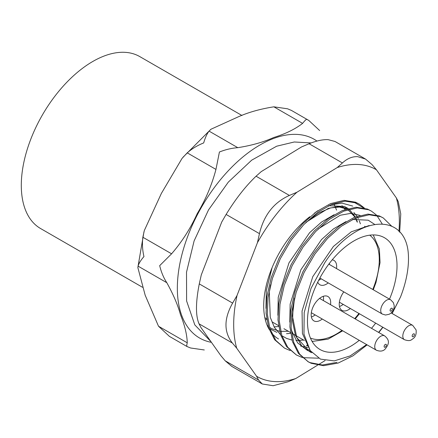 <?xml version="1.0" encoding="UTF-8"?>
<svg xmlns="http://www.w3.org/2000/svg" width="438" height="438" viewBox="0 0 438 438"><rect width="100%" height="100%" fill="white"/><g stroke="black" fill="none" stroke-linecap="round" stroke-linejoin="round"><path stroke-width="0.66" d="M187.212 346.557C186.588 346.682 186.599 345.429 187.25 342.806C187.042 334.807 184.792 325.467 180.505 314.78C177.861 305.067 173.295 294.374 166.807 282.702C163.577 277.747 161.206 272.058 159.689 265.636L171.586 253.805C181.945 241.847 190.492 228.461 197.22 213.645C205.559 199.816 211.806 185.071 215.956 169.413L219.422 152.008C225.548 149.572 231.669 148.126 237.79 147.677C251.489 145.515 263.446 142.131 273.662 137.532C285.549 133.842 295.196 129.128 302.598 123.385C304.695 120.768 306.058 119.404 306.682 119.3L308.768 120.412L319.652 130.546M287.558 108.794L290.952 110.234L287.558 108.794L273.865 106.823C260.161 108.985 248.204 112.369 237.987 116.968L211.034 129.205L209.052 131.11C206.944 133.825 205.154 137.767 203.686 142.936C197.554 145.35 192.063 148.652 187.218 152.851L182.049 158.408L161.376 193.41L144.332 230.508L142.854 237.243C142.065 243.698 142.432 250.142 143.954 256.564C140.768 260.238 138.808 263.43 138.069 266.14L137.866 267.634L145.175 295.228L158.512 326.239L169.402 336.379L187.015 346.535L190.607 347.996L204.3 349.967M389.513 299.121A64.512 35.867 120 0 0 384.465 237.73A64.512 35.867 120 0 0 361.574 237.27A64.512 35.867 120 0 0 313.11 292.836A64.512 35.867 120 0 0 320.03 349.519A64.512 35.867 120 0 0 342.916 349.978A64.512 35.867 120 0 0 359.248 340.337M366.622 344.591L350.192 355.891L334.287 360.896L320.468 359.116L310.208 350.559L303.967 334.128L304.196 312.529L311.062 288.314L324.766 262.729C354.632 216.306 403.382 210.952 408.096 251.297A81.057 45.065 120 0 1 400.54 296.92L392.158 313.52M382.938 327.301L378.804 332.519M367.115 344.876L352.957 355.826L338.152 363.058L323.567 365.686L311.232 363.31L308.281 361.837L299.647 354.128L293.712 342.396L291.117 327.586L291.894 311.155L296.214 292.195L304.131 272.42L314.993 253.887L327.558 238.387L341.273 226.249L355.64 218.025L369.185 214.79L380.578 216.629L383.283 217.96L391.758 226.265M308.281 361.837L298.431 353.428L292.502 341.695L289.901 326.885L290.679 310.46L294.998 291.494L302.915 271.724L313.778 253.186L326.348 237.686L340.058 225.548L354.424 217.325L367.969 214.094L379.368 215.929L383.283 217.96M302.061 357.446L296.373 354.972L287.733 347.263L281.804 335.53L279.203 320.72L279.981 304.29L284.3 285.33L292.217 265.554L303.08 247.021L315.65 231.521L329.36 219.383L343.726 211.154L357.271 207.924L368.67 209.764L371.369 211.094L376.291 214.899M376.8 215.425L382.139 223.791M296.367 354.972L286.518 346.562L280.588 334.829L277.993 320.019L278.765 303.589L283.09 284.629L291.002 264.853L301.864 246.32L314.435 230.821L328.144 218.682L342.516 210.459L356.056 207.229L367.455 209.063L371.369 211.094M290.148 350.581L284.459 348.106L275.82 340.397L269.89 328.664L267.295 313.854L268.067 297.424L272.392 278.464L280.304 258.688L291.166 240.155L303.737 224.656L317.446 212.512L331.818 204.289L345.358 201.058L356.756 202.898L359.456 204.223L364.383 208.034M284.459 348.106L274.61 339.696L268.675 327.963L266.08 313.154L266.857 296.723L271.177 277.763L279.094 257.987L289.956 239.455L302.521 223.955L316.231 211.817L330.602 203.588L344.148 200.358L355.541 202.197L359.461 204.223M336.942 362.363L322.352 364.991L310.016 362.609L307.679 361.481M318.53 358.196L302.751 357.654M142.492 287.273L40.614 228.554A99.251 55.183 -60 0 1 29.97 141.354A99.251 55.183 -60 0 1 104.534 55.867A99.251 55.183 -60 0 1 139.749 56.579L241.951 115.49M400.54 296.92L392.081 313.477M382.779 327.208L378.585 332.393M371.517 328.319A64.512 35.867 120 0 0 375.684 323.118M328.182 139.656L335.01 141.479L365.544 159.076L357.665 156.651C352.322 156.404 347.235 158.507 342.412 162.958L309.075 143.746C316.433 140.768 322.806 139.404 328.182 139.656M342.412 162.958L337.26 167.54A119.382 66.373 -60 0 1 358.459 164.502A119.382 66.373 -60 0 1 376.439 169.78L396.341 197.905A119.382 66.373 -60 0 1 398.936 231.467M317.703 210.766L314.27 213.295M330.515 204.847L341.99 203.128L352.76 206.09M309.743 216.772A76.092 42.305 120 0 0 269.146 329.36M271.396 332.705A76.092 42.305 120 0 0 278.524 338.957M236.701 348.161L232.364 343.036L199.033 323.819L200.965 327.558L220.867 355.683L225.203 360.808L258.54 380.025L256.602 376.286L236.701 348.161A119.382 66.373 -60 0 1 237.035 295.48L257.44 242.668A119.382 66.373 -60 0 1 296.953 192.233L337.26 167.54M257.44 242.668L259.455 233.651L226.118 214.439L221.705 222.071L201.299 274.883L199.279 283.901L232.616 303.112L237.035 295.48M309.075 143.746L301.525 146.944L261.218 171.63L256.066 176.213L289.398 195.43L296.953 192.233M363.299 207.776L354.939 202.745L344.876 201.086M317.566 365.183L295.787 378.525A119.382 66.373 -60 0 1 256.602 376.286M318.251 364.761L325.133 360.545M295.787 378.525L288.231 381.722L273.126 385.725L262.296 383.989L231.768 366.387L225.203 360.808M365.544 159.076L372.103 164.655L376.439 169.78M396.341 197.905L398.279 201.65L400.765 213.947L399.659 232.244M226.118 214.439C235.617 198.934 245.598 186.194 256.066 176.213M289.398 195.43C273.859 202.389 263.879 215.129 259.455 233.651M199.033 323.819C195.556 315.771 195.638 302.466 199.279 283.901M232.616 303.112C223.851 318.656 223.769 331.966 232.364 343.036M258.54 380.025L262.296 383.989M317.742 282.121A14.06 7.818 120 0 0 319.888 284.766A14.06 7.818 120 0 0 324.876 284.864A14.06 7.818 120 0 0 328.259 282.904M343.808 291.867A14.06 7.818 120 0 0 341.974 310.367A14.06 7.818 120 0 0 346.962 310.471A14.06 7.818 120 0 0 350.34 308.511M330.537 304.695A14.06 7.818 120 0 0 327.952 296.526A14.06 7.818 120 0 0 322.965 296.422A14.06 7.818 120 0 0 312.398 308.533A14.06 7.818 120 0 0 313.909 320.89A14.06 7.818 120 0 0 318.897 320.988A14.06 7.818 120 0 0 322.275 319.028M336.515 268.576A14.06 7.818 120 0 0 333.931 260.402A14.06 7.818 120 0 0 332.212 259.833M339.455 306.474A14.06 7.818 120 0 0 343.195 304.388M311.391 316.992A14.06 7.818 120 0 0 315.13 314.911M323.392 300.577A14.06 7.818 120 0 0 323.321 296.296M318.634 280.353A14.06 7.818 120 0 0 321.109 278.787M329.371 264.453A14.06 7.818 120 0 0 329.491 263.233M316.964 141.069A114.701 63.773 120 0 0 273.536 138.501A114.701 63.773 120 0 0 183.944 247.437A114.701 63.773 120 0 0 211.428 342.346M310.224 350.57L302.417 333.532L302.056 311.018L312.776 276.657L333.406 246.457L351.292 231.822L369.13 225.532M311.002 351.665L307.492 350.466L297.637 342.905L291.286 329.962M289.797 322.127L290.142 304.153L300.862 269.792L321.497 239.591L333.449 228.904L345.982 221.601M352.459 219.449L368.216 220.194L374.446 224.245M307.476 345.724L306.819 345.735M277.884 315.256L278.229 297.287L288.949 262.926L309.584 232.726L321.541 222.039L334.074 214.735M265.97 308.39L266.315 290.421L272.091 267.684M328.631 205.712L344.388 206.457L348.177 208.521M349.195 209.271L355.349 216.952M355.831 217.943L357.424 222.148M311.834 352.716L310.471 352.179L301.683 345.872L295.447 335.344L292.551 321.492L293.121 305.872L294.407 298.524M307.843 347.405L300.665 346.108M318.147 228.981L340.255 215.239L350.553 213.41L360.074 215.392M303.633 340.063L295.929 340.54M292.009 340.069L286.644 338.448L281.869 335.743M280.55 334.72L274.358 327.361L270.262 317.287L269.293 292.141L270.585 284.793M306.233 222.115L328.347 208.373L338.64 206.544L348.166 208.521M353.877 212.496L356.992 216.35M357.561 217.275L358.284 218.589M359.313 220.812L360.403 223.862M290.569 333.378L286.501 333.707M276.843 332.371L269.956 328.878M268.642 327.854L268.094 327.389M341.963 205.63L345.078 209.484M278.656 326.507L274.593 326.841M333.953 203.916L336.581 210.131M266.742 319.641L265.351 319.811M302.598 123.385L273.865 106.823M215.956 169.413L187.218 152.851M209.052 131.11L237.79 147.677M166.807 282.702L138.069 266.14M142.854 237.243L171.586 253.805M158.512 326.239L187.25 342.806M310.449 338.07A59.552 33.107 120 0 0 329.343 337.402A59.552 33.107 120 0 0 341.974 330.383M354.692 318.618A59.552 33.107 120 0 0 358.936 313.466M372.765 289.469A59.552 33.107 120 0 0 369.76 235.179M412.207 336.274A1.653 0.92 120 0 0 413.592 336.384A1.653 0.92 120 0 0 414.436 334.254A1.653 0.92 120 0 0 413.045 334.15A1.653 0.92 120 0 0 412.207 336.274M412.684 325.352L416.095 329.929C416.516 333.904 415.591 336.762 413.313 338.497C411.238 339.735 410.598 341.788 404.422 339.685A8.273 4.599 -60 0 1 402.982 337.567A8.273 4.599 -60 0 1 405.78 328.44A8.273 4.599 -60 0 1 412.684 325.352L391.167 312.951M385.035 344.618A1.653 0.92 120 0 0 384.131 346.737A1.653 0.92 120 0 0 385.478 346.945A1.653 0.92 120 0 0 386.382 344.832A1.653 0.92 120 0 0 385.035 344.618M384.619 335.869C390.176 340.397 389.037 344.186 384.991 349.25C382.867 351.309 379.992 351.626 376.362 350.203A8.273 4.599 -60 0 1 375.016 344.449A8.273 4.599 -60 0 1 379.385 337.222A8.273 4.599 -60 0 1 384.619 335.869L319.581 298.382M390.658 311.166A1.653 0.92 120 0 0 392.229 309.715A1.653 0.92 120 0 0 391.813 308.155A1.653 0.92 120 0 0 390.242 309.606A1.653 0.92 120 0 0 390.658 311.166M390.603 299.751L393.335 302.565L394.216 305.631L394.03 308.04L393.012 310.651L391.238 312.885L389.251 314.254L385.539 315.026L382.341 314.079A8.273 4.599 -60 0 1 381.958 305.62A8.273 4.599 -60 0 1 389.366 299.395A8.273 4.599 -60 0 1 390.603 299.751L328.812 264.13M304.383 340.501L292.475 333.63M290.432 332.458L283.944 328.719M278.519 325.593L272.036 321.853M266.611 318.727L264.87 317.72M365.506 226.807L364.569 226.265M267.218 325.45L268.166 326.272M269.463 327.257L271.62 328.61L279.586 331.248M280.665 331.391L288.335 331.248M357.112 221.967L355.492 218.086M354.966 217.106L347.892 209.654M346.633 208.97L339.521 207.059L330.701 207.88L318.585 212.988L305.888 222.455M306.562 345.27L307.279 345.292M294.539 298.021L292.442 316.143L296.772 337.616L307.301 349.174L310.164 350.51M137.888 267.273L143.971 231.79M182.936 157.319L210.607 129.549M291.177 110.272L308.768 120.412M311.161 142.936L294.276 141.989L276.663 146.204L251.68 160.171L228.318 182.109L208.51 209.922L194.105 240.927L186.517 272.195L186.61 300.972L194.811 324.908L210.87 341.558M373.22 234.932L379.374 249.058L380.047 262.658L376.001 282.45L373.275 289.764M359.445 313.756L355.229 318.93M342.708 330.805L328.117 339.127L313.022 341.333L311.971 341.191M404.422 339.685L339.384 302.198M376.362 350.203L311.325 312.716M382.341 314.079L319.855 278.059"/></g></svg>
